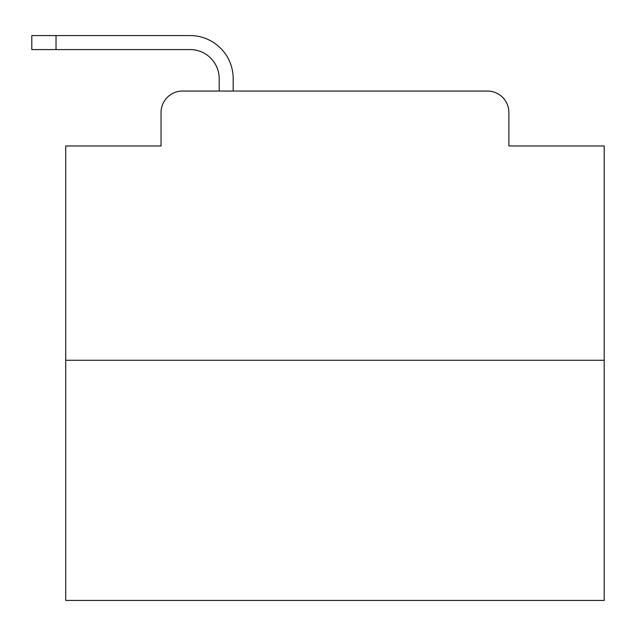 <?xml version="1.0" encoding="UTF-8"?>
<svg xmlns="http://www.w3.org/2000/svg" width="636" height="636" viewBox="0 0 636 636"><rect width="100%" height="100%" fill="white"/><g stroke="black" fill="none" stroke-linecap="round" stroke-linejoin="round"><path stroke-width="0.95" d="M161.035 112.572L161.035 145.954L161.035 112.572A21.537 21.537 0 0 1 182.572 91.035L219.189 91.035L219.189 78.649A29.081 29.081 0 0 0 190.108 49.568L31.8 49.568L31.8 35.568L190.108 35.568A43.081 43.081 0 0 1 233.189 78.649L233.189 91.035L250.958 91.035M604.2 360.27L65.723 360.27L65.723 600.432L604.2 600.432L604.2 145.954L508.887 145.954L508.887 112.572A21.537 21.537 0 0 0 487.351 91.035L182.572 91.035M65.723 360.27L65.723 145.954L161.035 145.954M418.965 91.035L487.351 91.035M508.887 145.954L508.887 112.572M219.189 78.649A29.081 29.081 0 0 0 190.108 49.568A29.081 29.081 0 0 1 219.189 78.649A29.081 29.081 0 0 0 190.108 49.568A29.081 29.081 0 0 1 219.189 78.649A29.081 29.081 0 0 0 190.108 49.568A29.081 29.081 0 0 1 219.189 78.649A29.081 29.081 0 0 0 190.108 49.568A29.081 29.081 0 0 1 219.189 78.649A29.081 29.081 0 0 0 190.108 49.568A29.081 29.081 0 0 1 219.189 78.649A29.081 29.081 0 0 0 190.108 49.568A29.081 29.081 0 0 1 219.189 78.649A29.081 29.081 0 0 0 190.108 49.568A29.081 29.081 0 0 1 219.189 78.649A29.081 29.081 0 0 0 190.108 49.568A29.081 29.081 0 0 1 219.189 78.649A29.081 29.081 0 0 0 190.108 49.568A29.081 29.081 0 0 1 219.189 78.649A29.081 29.081 0 0 0 190.108 49.568A29.081 29.081 0 0 1 219.189 78.649A29.081 29.081 0 0 0 190.108 49.568A29.081 29.081 0 0 1 219.189 78.649A29.081 29.081 0 0 0 190.108 49.568A29.081 29.081 0 0 1 219.189 78.649A29.081 29.081 0 0 0 190.108 49.568A29.081 29.081 0 0 1 219.189 78.649A29.081 29.081 0 0 0 190.108 49.568A29.081 29.081 0 0 1 219.189 78.649A29.081 29.081 0 0 0 190.108 49.568A29.081 29.081 0 0 1 219.189 78.649A29.081 29.081 0 0 0 190.108 49.568A29.081 29.081 0 0 1 219.189 78.649A29.081 29.081 0 0 0 190.108 49.568A29.081 29.081 0 0 1 219.189 78.649A29.081 29.081 0 0 0 190.108 49.568A29.081 29.081 0 0 1 219.189 78.649A29.081 29.081 0 0 0 190.108 49.568A29.081 29.081 0 0 1 219.189 78.649A29.081 29.081 0 0 0 190.108 49.568A29.081 29.081 0 0 1 219.189 78.649M56.032 35.568L190.108 35.568L56.032 35.568L190.108 35.568L56.032 35.568L190.108 35.568L56.032 35.568L190.108 35.568L56.032 35.568L190.108 35.568L56.032 35.568L190.108 35.568L56.032 35.568L190.108 35.568L56.032 35.568L190.108 35.568L56.032 35.568L190.108 35.568L56.032 35.568L190.108 35.568L56.032 35.568L190.108 35.568L56.032 35.568L190.108 35.568L56.032 35.568L190.108 35.568L56.032 35.568L190.108 35.568L56.032 35.568L190.108 35.568L56.032 35.568L190.108 35.568L56.032 35.568L190.108 35.568L56.032 35.568L190.108 35.568L56.032 35.568L190.108 35.568L56.032 35.568L190.108 35.568L56.032 35.568L56.032 49.568"/></g></svg>
